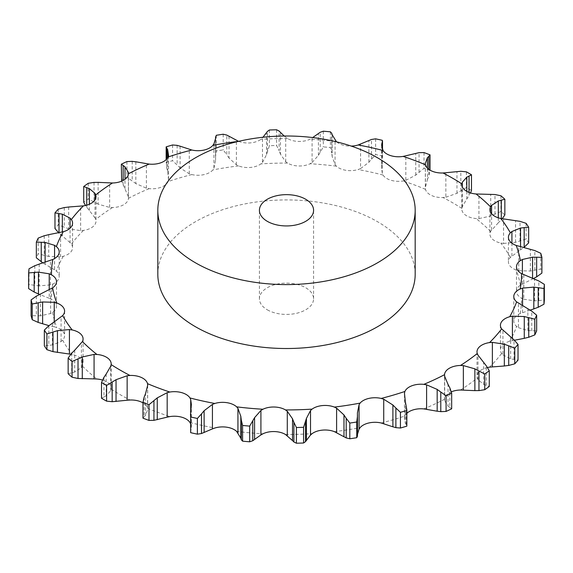 <?xml version="1.0" encoding="UTF-8"?>
<svg xmlns="http://www.w3.org/2000/svg" width="573" height="573" viewBox="0 0 573 573"><rect width="100%" height="100%" fill="white"/><g stroke="black" fill="none" stroke-linecap="round" stroke-linejoin="round"><path stroke-width="0.43" stroke-dasharray="2.87 2.15" d="M487.516 367.508A16.531 9.548 0 0 0 479.665 371.204A16.531 9.548 0 0 0 477.001 376.404A16.531 9.548 0 0 0 477.259 378.065L477.997 379.627L483.633 384.39L489.278 386.489M451.359 391.825A16.531 9.548 0 0 0 449.368 392.806A16.531 9.548 0 0 0 444.533 399.231L444.526 375.007M238.583 141.345L238.619 141.359A16.531 9.548 0 0 0 250.465 142.885A16.531 9.548 0 0 0 260.923 139.325L262.971 137.255M284.201 136.016L287.51 138.516A16.531 9.548 0 0 0 298.554 141.431A16.531 9.548 0 0 0 310.065 139.203L312.686 137.556M336.673 141.882A16.531 9.548 0 0 0 346.113 145.778A16.531 9.548 0 0 0 351.235 146.086M157.819 274.223A128.681 74.297 180 0 1 286.5 199.927A128.681 74.297 180 0 1 415.181 274.223M477.997 379.627L477.997 355.153M483.633 384.39L483.633 362.594M486.276 385.393L486.276 365.767M406.844 413.326A16.531 9.548 0 0 0 404.903 416.005L404.459 417.602L404.459 393.128M147.676 385.013L147.519 408.22A16.531 9.548 0 0 0 142.964 402.862M106.191 374.019L106.191 395.814L110.696 390.743L111.148 389.146A16.531 9.548 0 0 0 111.183 388.473A16.531 9.548 0 0 0 107.502 382.463A16.531 9.548 0 0 0 102.467 380.057M74.691 350.225L74.691 372.02L81.409 367.63L82.433 366.126A16.531 9.548 0 0 0 83.078 363.483A16.531 9.548 0 0 0 81.28 359.149A16.531 9.548 0 0 0 72.184 354.508L70.78 354.243M52.451 323.165L52.451 344.96L61.082 341.501L62.643 340.154A16.531 9.548 0 0 0 64.584 335.663A16.531 9.548 0 0 0 64.018 333.192A16.531 9.548 0 0 0 56.799 327.563L54.242 326.775L54.242 321.954M40.439 294.035L40.439 315.83L50.603 313.51L52.63 312.378A16.531 9.548 0 0 0 56.512 306.233A16.531 9.548 0 0 0 56.491 305.738A16.531 9.548 0 0 0 51.448 299.364L49.221 298.282L49.221 289.745M39.179 264.096L39.179 285.891L50.438 284.867L52.845 284.007A16.531 9.548 0 0 0 59.012 277.977A16.531 9.548 0 0 0 59.212 276.48A16.531 9.548 0 0 0 56.376 271.136L54.571 269.811L54.571 258.559M48.726 234.658L48.726 256.453L60.595 256.84L63.266 256.281A16.531 9.548 0 0 0 71.475 251.124A16.531 9.548 0 0 0 72.57 247.701A16.531 9.548 0 0 0 71.36 244.112L70.056 242.601L70.056 228.204M68.667 207.011L68.667 228.806L80.621 230.633L83.443 230.418A16.531 9.548 0 0 0 93.335 226.349A16.531 9.548 0 0 0 95.999 221.149A16.531 9.548 0 0 0 95.741 219.48L95.003 217.847L95.003 199.862M98.126 182.357L98.126 204.16L109.644 207.412L112.501 207.541A16.531 9.548 0 0 0 123.632 204.747A16.531 9.548 0 0 0 128.467 198.322L128.474 173.447M135.822 161.787L135.822 183.582L146.394 188.173L149.159 188.646A16.531 9.548 0 0 0 161.056 187.249A16.531 9.548 0 0 0 168.097 181.548L168.541 179.872L168.541 155.398M180.101 146.187L180.101 167.982L189.269 173.777L191.819 174.564A16.531 9.548 0 0 0 203.959 174.629A16.531 9.548 0 0 0 212.905 169.894L213.93 168.312L213.93 143.837M229.028 136.245L229.028 158.041L236.398 164.838L238.619 165.912A16.531 9.548 0 0 0 250.465 167.438A16.531 9.548 0 0 0 260.923 163.878L262.484 162.453L262.484 137.978M280.469 132.392L280.469 154.187L285.712 161.744L287.51 163.069A16.531 9.548 0 0 0 298.554 165.984A16.531 9.548 0 0 0 310.065 163.756L312.084 162.546L312.084 138.072M332.175 134.798L332.175 156.594L335.062 164.644L336.358 166.156A16.531 9.548 0 0 0 346.113 170.331A16.531 9.548 0 0 0 358.168 169.529L360.575 168.591L360.575 144.117M381.639 145.227L381.639 168.548L382.291 173.404L383.029 175.044A16.531 9.548 0 0 0 391.065 180.294A16.531 9.548 0 0 0 403.148 180.961L405.82 180.33L405.82 155.856M425.324 163.484L425.481 189.334A16.531 9.548 0 0 0 431.448 195.436A16.531 9.548 0 0 0 443.029 197.535L445.858 197.241L445.858 172.767M466.809 191.368L466.809 198.981L462.304 206.731L461.852 208.407A16.531 9.548 0 0 0 461.817 209.081A16.531 9.548 0 0 0 465.498 215.09A16.531 9.548 0 0 0 476.063 218.535L478.928 218.585L478.928 194.111M498.309 217.826L498.309 222.775L490.567 231.428A16.531 9.548 0 0 0 489.922 234.071A16.531 9.548 0 0 0 491.72 238.404A16.531 9.548 0 0 0 500.816 243.045L503.581 243.432L503.581 218.958M520.549 246.562L520.549 249.835L510.357 257.399A16.531 9.548 0 0 0 508.416 261.89A16.531 9.548 0 0 0 508.982 264.361A16.531 9.548 0 0 0 516.201 269.99L518.758 270.7L518.758 246.225M533.442 278.542L520.37 285.175A16.531 9.548 0 0 0 516.488 291.32A16.531 9.548 0 0 0 516.509 291.815A16.531 9.548 0 0 0 521.552 298.189L523.779 299.192L523.779 274.718M530.175 310.1L520.155 313.546A16.531 9.548 0 0 0 513.988 319.576A16.531 9.548 0 0 0 513.788 321.073A16.531 9.548 0 0 0 516.624 326.417L518.429 327.663L518.429 303.189M514.432 340.247L509.734 341.264A16.531 9.548 0 0 0 501.525 346.429A16.531 9.548 0 0 0 500.43 349.852A16.531 9.548 0 0 0 501.64 353.441L502.944 354.873L502.944 330.399M423.841 408.907A235.052 135.708 0 0 0 444.533 399.231L444.684 400.842L448 406.157L448 384.354M190.487 423.476L191.361 427.773L191.117 407.847M149.159 188.646A235.052 135.708 0 0 0 128.467 198.322L128.316 174.772M447.814 406.006L450.013 407.532M449.834 387.806L449.834 407.424L451.667 408.814M502.944 354.873L510.658 358.827L518.028 360.131M404.373 416.943L405.39 423.612M405.304 401.365L405.304 423.161L406.837 426.14M518.429 327.663L527.876 330.578L536.657 330.9M357.48 434.499L357.43 436.175M523.779 299.192L534.552 300.875L544.35 300.073M518.758 270.7L530.383 271.029L540.776 269.002A258.043 148.98 0 0 1 541.9 273.099M503.581 243.432L515.557 242.329L526.093 239.034A258.043 148.98 0 0 1 528.664 242.909M520.184 250.079L524.539 246.956M190.637 411.507L190.487 431.913M191.16 429.478L190.587 431.254M478.928 218.585L490.724 216.035L500.931 211.48A258.043 148.98 0 0 1 504.849 214.961M501.311 218.592L501.311 219.774L502.22 218.757M498.009 223.062L501.611 219.459M144.181 397.053L144.181 416.671L142.964 418.154M145.714 415.153L144.045 416.793M147.669 385.357L147.669 409.831L145.578 415.303L145.578 393.508M445.858 197.241L456.96 193.302L466.401 187.55A258.043 148.98 0 0 1 471.486 190.487M469.051 192.428L469.051 195.665L470.533 192.943M466.58 199.297L469.28 195.314M405.82 180.33L415.747 175.116L424.013 168.29A258.043 148.98 0 0 1 430.036 170.553L428.819 175.947L428.819 169.336M427.286 179.829L428.955 175.574M425.331 163.806L425.331 187.643L427.422 179.492L427.422 168.125M103.949 377.335L103.949 396.96L101.514 398.221M106.42 395.678L103.72 397.053M360.575 168.591L368.883 162.274L375.609 154.538A258.043 148.98 0 0 1 382.32 156.028L382.363 149.145M381.84 165.497L382.413 161.113M381.639 168.548L381.883 147.419M71.689 353.226L71.689 372.851L68.151 373.746M74.991 371.92L71.389 372.908M312.084 162.546L318.423 155.333L323.315 146.896A258.043 148.98 0 0 1 330.413 147.548L331.717 152.934L331.717 133.308M332.225 156.938L331.674 152.547M48.82 325.765L48.82 345.39L44.336 345.798M52.816 344.903L48.461 345.412M262.484 162.453L266.567 154.61L269.41 145.7A258.043 148.98 0 0 1 276.587 145.485L279.101 150.642L279.101 131.016M280.612 154.524L278.965 150.269M54.242 326.775L48.97 325.65M36.343 296.162L36.343 315.787L31.1 315.608M40.848 315.816L35.934 315.766M213.93 168.312L215.577 160.118L215.57 136.825L215.57 156.45L216.25 151A258.043 148.98 0 0 1 223.191 149.925L226.801 154.71L226.801 135.092M229.257 158.356L226.579 154.359M49.221 298.282L39.558 294.458M34.795 265.714L34.795 285.333L29.03 284.487A258.043 148.98 0 0 0 28.65 288.627M39.616 285.927L34.359 285.261M168.541 179.872L167.696 171.635L166.75 168.018L166.156 159.674M177.114 145.349L177.114 164.974L172.566 160.684A258.043 148.98 0 0 0 166.163 162.567L166.163 146.86M180.402 168.269L176.813 164.652M54.571 269.811L42.825 262.9M44.25 235.739L44.25 255.357L38.205 253.796A258.043 148.98 0 0 0 36.343 257.8M49.171 256.546L43.799 255.236M128.316 196.632L121.641 181.175M132.205 161.35L132.205 180.975L126.919 177.279A258.043 148.98 0 0 0 121.333 179.893M136.181 183.826L131.847 180.696M70.056 242.601L58.568 232.753M64.291 207.555L64.291 227.173L58.238 224.874A258.043 148.98 0 0 0 54.972 228.577M69.104 228.949L63.854 226.994M95.003 217.847L85.484 205.492M94.044 182.393L94.044 202.011L88.249 198.996A258.043 148.98 0 0 0 83.722 202.219M98.535 204.353L93.635 201.782M267.34 309.835A27.089 15.643 0 0 0 296.864 313.223A27.089 15.643 0 0 0 313.589 298.777A27.089 15.643 0 0 0 286.5 283.134A27.089 15.643 0 0 0 259.411 298.777A27.089 15.643 0 0 0 267.34 309.835M510.658 358.827L510.658 337.031M513.988 359.464L513.988 339.839M406.25 424.6L406.25 404.982M527.876 330.578L527.876 308.783M531.758 330.779L531.758 311.153M357.423 434.678L357.423 412.882M534.552 300.875L534.552 279.08M538.813 300.581L538.813 280.963M530.383 271.029L530.383 249.234M534.838 270.205L534.838 250.58M540.776 253.295L540.776 269.002M515.557 242.329L515.557 220.533M520.012 240.968L520.012 221.343M526.093 223.327L526.093 239.034M490.724 216.035L490.724 194.24M494.979 214.144L494.979 194.519M500.931 195.773L500.931 211.48M456.96 193.302L456.96 171.506M460.828 190.916L460.828 171.291M466.401 171.85L466.401 187.55M424.013 152.583L424.013 168.29M430.036 170.138L430.036 170.553M415.747 175.116L415.747 153.313M419.064 172.294L419.064 152.669M375.609 138.831L375.609 154.538M382.32 140.321L382.32 156.028M368.883 162.274L368.883 140.471M371.505 159.093L371.505 139.468M323.315 131.196L323.315 146.896M330.413 131.84L330.413 147.548M318.423 155.333L318.423 133.538M320.235 151.888L320.235 132.263M269.41 129.999L269.41 145.7M276.587 129.777L276.587 145.485M266.567 154.61L266.567 132.807M267.484 150.993L267.484 131.367M216.25 135.3L216.25 151M223.191 134.225L223.191 149.925M215.577 160.118L215.577 138.322M29.03 268.78L29.03 284.487M45.124 264.217L45.124 262.155M172.566 144.976L172.566 160.684M167.696 171.635L167.696 157.783M166.75 168.018L166.75 159.058M38.205 238.089L38.205 253.796M62.342 235.969L62.342 231.979M126.919 161.572L126.919 177.279M125 188.646L125 179.299M123.166 185.194L123.166 180.452M58.238 209.174L58.238 224.874M59.012 233.161L59.012 232.667M89.367 210.406L89.367 204.246M88.249 183.288L88.249 198.996M86.724 207.233L86.724 205.177M460.499 390.012A235.052 135.708 0 0 0 477.259 378.065M287.51 138.516A235.052 135.708 0 0 0 260.923 139.325M334.596 141.388A235.052 135.708 0 0 0 310.065 139.203M381.181 422.989A235.052 135.708 0 0 0 404.903 416.005M334.381 431.641A235.052 135.708 0 0 0 360.095 427.659M285.49 434.484A235.052 135.708 0 0 0 312.077 433.675M236.642 431.397A235.052 135.708 0 0 0 262.935 433.797M189.971 422.509A235.052 135.708 0 0 0 214.832 428.024M147.519 408.22A235.052 135.708 0 0 0 169.852 416.592M111.148 389.146A235.052 135.708 0 0 0 120.294 394.733A235.052 135.708 0 0 0 129.971 400.018M82.433 366.126A235.052 135.708 0 0 0 96.937 379.018M62.643 340.154A235.052 135.708 0 0 0 72.184 354.508M52.63 312.378A235.052 135.708 0 0 0 56.799 327.563M52.845 284.007A235.052 135.708 0 0 0 51.448 299.364M63.266 256.281A235.052 135.708 0 0 0 56.376 271.136M83.443 230.418A235.052 135.708 0 0 0 71.36 244.112M112.501 207.541A235.052 135.708 0 0 0 95.741 219.48M191.819 174.564A235.052 135.708 0 0 0 168.097 181.548M238.619 165.912A235.052 135.708 0 0 0 212.905 169.894M287.51 163.069A235.052 135.708 0 0 0 260.923 163.878M336.358 166.156A235.052 135.708 0 0 0 310.065 163.756M383.029 175.044A235.052 135.708 0 0 0 358.168 169.529M425.481 189.334A235.052 135.708 0 0 0 403.148 180.961M461.852 208.407A235.052 135.708 0 0 0 443.029 197.535M490.567 231.428A235.052 135.708 0 0 0 476.063 218.535M510.357 257.399A235.052 135.708 0 0 0 500.816 243.045M520.37 285.175A235.052 135.708 0 0 0 516.201 269.99M520.155 313.546A235.052 135.708 0 0 0 521.552 298.189M509.734 341.264A235.052 135.708 0 0 0 516.624 326.417M489.557 367.135A235.052 135.708 0 0 0 501.64 353.441M444.684 400.842L444.684 376.368M512.405 340.634L512.405 338.414M522.562 312.607L522.562 305.395M522.397 283.964L522.397 274.08M511.918 255.973L511.918 243.21M491.591 229.845L491.591 213.7M190.709 424.07L190.709 410.913M462.304 206.731L462.304 186.841M110.696 390.743L110.696 366.269M382.291 173.404L382.291 148.93M81.409 367.63L81.409 343.155M335.062 164.644L335.062 140.17M61.082 341.501L61.082 317.027M285.712 161.744L285.712 137.269M50.603 313.51L50.603 289.036M236.398 164.838L236.398 140.364M50.438 284.867L50.438 260.393M189.269 173.777L189.269 149.302M60.595 256.84L60.595 232.366M146.394 188.173L146.394 163.699M80.621 230.633L80.621 206.158M109.644 207.412L109.644 182.937M532.561 278.965L532.561 278.127M477.001 351.851L477.001 376.404M500.43 325.299L500.43 349.852M513.788 296.52L513.788 321.073M516.488 266.767L516.488 291.32M508.416 237.337L508.416 261.89M489.922 209.517L489.922 234.071M461.817 184.527L461.817 209.081M111.183 363.919L111.183 388.473M83.078 338.93L83.078 363.483M64.584 311.11L64.584 335.663M56.512 281.68L56.512 306.233M59.212 251.927L59.212 276.48M72.57 223.148L72.57 247.701M95.999 196.596L95.999 221.149M191.361 404.452L191.361 427.773M382.513 149.524L382.513 158.993M215.52 138.501L215.52 158.241M313.589 298.777L313.589 210.298M259.411 298.777L259.411 210.298"/><path stroke-width="0.86" d="M484.751 389.712L484.751 374.004L478.956 370.989L478.956 390.607L484.751 389.712A258.043 148.98 0 0 0 489.278 386.489L489.278 370.781L486.276 365.767L477.997 355.153L477.259 353.52A16.531 9.548 0 0 1 477.001 351.851A16.531 9.548 0 0 1 479.665 346.651A16.531 9.548 0 0 1 489.557 342.582A235.052 135.708 0 0 0 501.64 328.888A16.531 9.548 0 0 1 500.43 325.299A16.531 9.548 0 0 1 501.525 321.876A16.531 9.548 0 0 1 509.734 316.719A235.052 135.708 0 0 0 516.624 301.864A16.531 9.548 0 0 1 513.788 296.52A16.531 9.548 0 0 1 513.988 295.023A16.531 9.548 0 0 1 520.155 288.993A235.052 135.708 0 0 0 521.552 273.636A16.531 9.548 0 0 1 516.509 267.262A16.531 9.548 0 0 1 516.488 266.767A16.531 9.548 0 0 1 520.37 260.622A235.052 135.708 0 0 0 516.201 245.437A16.531 9.548 0 0 1 508.982 239.808A16.531 9.548 0 0 1 508.416 237.337A16.531 9.548 0 0 1 510.357 232.846A235.052 135.708 0 0 0 500.816 218.492A16.531 9.548 0 0 1 491.72 213.851A16.531 9.548 0 0 1 489.922 209.517A16.531 9.548 0 0 1 490.567 206.874A235.052 135.708 0 0 0 476.063 193.982A16.531 9.548 0 0 1 465.498 190.537A16.531 9.548 0 0 1 461.817 184.527A16.531 9.548 0 0 1 461.852 183.854A235.052 135.708 0 0 0 443.029 172.982A16.531 9.548 0 0 1 431.448 170.883A16.531 9.548 0 0 1 425.481 164.78A235.052 135.708 0 0 0 403.148 156.408A16.531 9.548 0 0 1 391.065 155.741A16.531 9.548 0 0 1 383.029 150.491A235.052 135.708 0 0 0 358.168 144.976A16.531 9.548 0 0 1 351.235 146.086M474.465 390.621L479.365 390.585M479.365 371.218L474.465 368.647M484.751 374.004A258.043 148.98 0 0 0 489.278 370.781M451.359 391.825A16.531 9.548 0 0 1 460.499 390.012L474.874 390.643L474.874 368.84L463.356 365.588L460.499 365.459A16.531 9.548 0 0 0 449.368 368.253A16.531 9.548 0 0 0 444.533 374.678L444.684 376.368L448 384.354M406.844 413.326A16.531 9.548 0 0 1 411.944 410.304A16.531 9.548 0 0 1 423.841 408.907L437.178 411.213L437.178 389.418L426.606 384.827L423.841 384.354A16.531 9.548 0 0 0 411.944 385.751A16.531 9.548 0 0 0 404.903 391.452L404.459 393.128L405.304 401.365L406.844 410.017L406.837 426.14A258.043 148.98 0 0 1 400.434 428.024L395.886 427.651L395.886 408.026L400.434 412.316A258.043 148.98 0 0 0 406.837 410.433L406.837 426.14M381.181 398.436A16.531 9.548 0 0 0 369.041 398.371A16.531 9.548 0 0 0 360.095 403.106L359.07 404.688L359.07 429.163L360.095 427.659A16.531 9.548 0 0 1 369.041 422.924A16.531 9.548 0 0 1 381.181 422.989L392.899 426.813L392.899 405.018L383.731 399.223L381.181 398.436A235.052 135.708 0 0 0 404.903 391.452M310.516 435.022L312.077 433.675A16.531 9.548 0 0 1 322.535 430.115A16.531 9.548 0 0 1 334.381 431.641L343.972 436.755L343.972 414.959L336.602 408.162L334.381 407.088A16.531 9.548 0 0 0 322.535 405.562A16.531 9.548 0 0 0 312.077 409.122L310.516 410.547L310.516 435.022L305.516 441.633L303.59 443.001A258.043 148.98 0 0 1 296.413 443.223L293.899 441.984L293.899 422.358L296.413 427.515A258.043 148.98 0 0 0 303.59 427.3L306.433 418.39L310.516 410.547M260.916 434.928L262.935 433.797A16.531 9.548 0 0 1 274.446 431.569A16.531 9.548 0 0 1 285.49 434.484L292.531 440.608L292.531 418.813L287.288 411.256L285.49 409.931A16.531 9.548 0 0 0 274.446 407.016A16.531 9.548 0 0 0 262.935 409.244L260.916 410.454L260.916 434.928L252.765 440.737L249.685 441.804A258.043 148.98 0 0 1 242.587 441.16L241.283 439.692L241.283 420.066L242.587 425.453A258.043 148.98 0 0 0 249.685 426.104L254.577 417.667L260.916 410.454M212.425 428.883L214.832 428.024A16.531 9.548 0 0 1 226.887 427.222A16.531 9.548 0 0 1 236.642 431.397L240.825 438.202L240.825 416.406L237.938 408.356L236.642 406.844A16.531 9.548 0 0 0 226.887 402.669A16.531 9.548 0 0 0 214.832 403.471L212.425 404.409L212.425 428.883L201.495 433.532L197.391 434.169A258.043 148.98 0 0 1 190.68 432.679L190.637 411.507M191.117 407.847L191.361 404.452L190.709 399.596L189.971 397.956A16.531 9.548 0 0 0 181.935 392.706A16.531 9.548 0 0 0 169.852 392.039L167.18 392.67L167.18 417.144L153.936 420.331L148.987 420.417A258.043 148.98 0 0 1 142.964 418.154L142.964 402.447L144.181 397.053M145.578 393.508L147.669 385.357L147.519 383.666A16.531 9.548 0 0 0 141.552 377.564A16.531 9.548 0 0 0 129.971 375.465L127.142 375.759L127.142 400.233L112.172 401.709L106.599 401.15A258.043 148.98 0 0 1 104.035 399.696A258.043 148.98 0 0 1 101.514 398.221L101.514 382.513A258.043 148.98 0 0 0 104.035 383.989A258.043 148.98 0 0 0 106.599 385.45L116.04 379.698L127.142 375.759M106.191 374.019L110.696 366.269L111.148 364.593A16.531 9.548 0 0 0 111.183 363.919A16.531 9.548 0 0 0 107.502 357.91A16.531 9.548 0 0 0 96.937 354.465L94.072 354.415L94.072 378.889L78.021 378.481L72.069 377.227A258.043 148.98 0 0 1 68.151 373.746L68.151 358.039A258.043 148.98 0 0 0 72.069 361.52L82.276 356.965L94.072 354.415M74.691 350.225L82.433 341.572A16.531 9.548 0 0 0 83.078 338.93A16.531 9.548 0 0 0 81.28 334.596A16.531 9.548 0 0 0 72.184 329.955L69.419 329.568L69.419 354.042L52.988 351.657L46.907 349.673A258.043 148.98 0 0 1 44.336 345.798L44.336 330.091A258.043 148.98 0 0 0 46.907 333.966L57.443 330.671L69.419 329.568M52.451 323.165L62.643 315.601A16.531 9.548 0 0 0 64.584 311.11A16.531 9.548 0 0 0 64.018 308.639A16.531 9.548 0 0 0 56.799 303.01L54.242 302.3L54.242 321.954M40.439 294.035L52.63 287.825A16.531 9.548 0 0 0 56.512 281.68A16.531 9.548 0 0 0 56.491 281.185A16.531 9.548 0 0 0 51.448 274.811L49.221 273.808L49.221 289.745M39.179 264.096L52.845 259.454A16.531 9.548 0 0 0 59.012 253.424A16.531 9.548 0 0 0 59.212 251.927A16.531 9.548 0 0 0 56.376 246.583L54.571 245.337L54.571 258.559M48.726 234.658L63.266 231.736A16.531 9.548 0 0 0 71.475 226.571A16.531 9.548 0 0 0 72.57 223.148A16.531 9.548 0 0 0 71.36 219.559L70.056 218.127L70.056 228.204M68.667 207.011L83.443 205.865A16.531 9.548 0 0 0 93.335 201.796A16.531 9.548 0 0 0 95.999 196.596A16.531 9.548 0 0 0 95.741 194.935L95.003 193.373L95.003 199.862M98.126 182.357L112.501 182.988A16.531 9.548 0 0 0 123.632 180.194A16.531 9.548 0 0 0 128.467 173.769L128.316 172.158L128.316 174.772M135.822 161.787L149.159 164.093A16.531 9.548 0 0 0 161.056 162.696A16.531 9.548 0 0 0 168.097 156.995L168.541 155.398M180.101 146.187L191.819 150.011A16.531 9.548 0 0 0 203.959 150.076A16.531 9.548 0 0 0 212.905 145.341L213.93 143.837M332.175 134.798L336.358 141.603A16.531 9.548 0 0 0 336.673 141.882M415.181 210.298L415.181 274.223A128.681 74.297 180 0 1 335.742 342.862A128.681 74.297 180 0 1 195.508 326.76A128.681 74.297 180 0 1 157.819 274.223L157.819 210.298A128.681 74.297 0 0 0 195.508 262.828A128.681 74.297 0 0 0 335.742 278.936A128.681 74.297 0 0 0 415.181 210.298A128.681 74.297 0 0 0 286.5 136.002A128.681 74.297 0 0 0 157.819 210.298M190.709 424.07L189.971 422.509A16.531 9.548 0 0 0 181.935 417.259A16.531 9.548 0 0 0 169.852 416.592L167.18 417.144M142.964 402.862A16.531 9.548 0 0 0 141.552 402.117A16.531 9.548 0 0 0 129.971 400.018L127.142 400.233M102.467 380.057A16.531 9.548 0 0 0 96.937 379.018L94.072 378.889M492.379 366.842L492.379 342.368L504.333 344.194L504.333 365.989L489.557 367.135A16.531 9.548 0 0 0 487.516 367.508M444.526 375.007L444.533 374.678A235.052 135.708 0 0 1 423.841 384.354M492.379 342.368L489.557 342.582M451.667 393.107A258.043 148.98 0 0 1 446.08 395.721L440.795 392.025L440.795 411.65L446.08 411.428A258.043 148.98 0 0 0 451.667 408.814L451.667 393.107L449.834 387.806M450.013 388.165L447.814 384.032M441.153 392.304L436.819 389.174M518.028 344.423A258.043 148.98 0 0 1 514.762 348.126L508.709 345.827L508.709 365.445L514.762 363.826A258.043 148.98 0 0 0 518.028 360.131L518.028 344.423L513.988 339.839L501.64 328.888M509.146 346.006L503.896 344.051M514.432 340.247L524.274 338.342L524.274 316.547L512.405 316.16L509.734 316.719M396.187 408.348L392.598 404.731M536.657 315.2A258.043 148.98 0 0 1 534.795 319.204L528.75 317.643L528.75 337.261L534.795 334.911A258.043 148.98 0 0 0 536.657 330.9L536.657 315.2L531.758 311.153L516.624 301.864M529.201 317.764L523.829 316.454M530.175 310.1L533.821 308.904L533.821 287.109L522.562 288.133L520.155 288.993M357.43 416.55L356.75 422A258.043 148.98 0 0 1 349.809 423.075L346.199 418.29L346.199 437.908L349.809 438.775A258.043 148.98 0 0 0 356.75 437.7L357.43 436.189L357.423 412.882L359.07 404.688M346.421 418.641L343.743 414.644M544.35 284.373A258.043 148.98 0 0 1 543.97 288.513L538.205 287.667L538.205 307.286L543.97 304.22A258.043 148.98 0 0 0 544.35 300.073L544.35 284.373L538.813 280.963L521.552 273.636M538.641 287.739L533.384 287.073M532.561 278.127L532.561 257.17L522.397 259.49L520.37 260.622M294.035 422.731L292.388 418.476M541.9 257.392L536.657 257.213L536.657 276.838L541.9 273.099L541.9 257.392A258.043 148.98 0 0 0 540.776 253.295L534.838 250.58L516.201 245.437M537.066 257.234L532.152 257.184M520.549 246.562L520.549 228.04L511.918 231.499L510.357 232.846M241.326 420.453L240.775 416.062M528.664 227.202L524.18 227.61L524.18 247.235L528.664 242.909L528.664 227.202A258.043 148.98 0 0 0 526.093 223.327L520.012 221.343L500.816 218.492M524.539 227.588L520.184 228.097M498.309 217.826L498.309 200.98L491.591 205.37L490.567 206.874M201.495 433.532L201.495 413.907L197.391 418.462A258.043 148.98 0 0 1 190.68 416.972L190.487 414.007M201.495 413.907L204.117 410.726L212.425 404.409M190.587 411.887L191.16 407.503M476.063 193.982L494.979 194.519L500.931 195.773A258.043 148.98 0 0 1 504.849 199.254L501.311 200.149L501.311 218.592M501.611 200.092L498.009 201.08M466.809 191.368L466.809 177.186L462.304 182.257L461.852 183.854M142.964 402.447A258.043 148.98 0 0 0 148.987 404.71L157.253 397.884L167.18 392.67M144.045 397.426L145.714 393.171M443.029 172.982L460.828 171.291L466.401 171.85A258.043 148.98 0 0 1 471.486 174.779L469.051 176.04L469.051 192.428M469.28 175.947L466.58 177.322M427.422 168.125L427.422 157.697L425.324 163.484M425.331 163.806L425.481 164.78M428.819 169.336L428.819 156.329L430.036 154.846A258.043 148.98 0 0 0 424.013 152.583L419.064 152.669L403.148 156.408M428.955 156.207L427.286 157.847M103.72 377.686L106.42 373.703M101.514 382.513L103.949 377.335M381.883 147.419L381.883 143.357L381.639 145.227L383.029 150.491M382.363 149.145L382.32 140.321A258.043 148.98 0 0 0 375.609 138.831L371.505 139.468L358.168 144.976M382.413 141.746L381.84 143.522M71.389 353.541L74.991 349.938M68.151 358.039L71.689 353.226M70.78 354.243L69.419 354.042M331.717 133.308L330.413 131.84A258.043 148.98 0 0 0 323.315 131.196L320.235 132.263L312.686 137.556M331.674 133.18L332.225 134.963M48.461 326.044L52.816 322.921M44.336 330.091L48.82 325.765M279.101 131.016L276.587 129.777A258.043 148.98 0 0 0 269.41 129.999L267.484 131.367L262.971 137.255M280.469 132.392L284.201 136.016M278.965 130.902L280.612 132.542M36.343 296.162L31.1 299.901A258.043 148.98 0 0 0 32.224 303.998L42.617 301.971L54.242 302.3M35.934 296.399L40.848 293.834M229.028 136.245L238.619 141.359M226.801 135.092L223.191 134.225A258.043 148.98 0 0 0 216.25 135.3L215.52 138.501M215.57 136.825L215.577 138.322M215.749 137.885L213.758 144.489M226.579 134.992L229.257 136.374M34.795 265.714L29.03 268.78A258.043 148.98 0 0 0 28.65 272.927L38.448 272.125L49.221 273.808M34.359 265.893L39.616 263.952M177.114 145.349L172.566 144.976A258.043 148.98 0 0 0 166.163 146.86L166.156 159.674M166.163 146.86L167.696 149.84L167.696 157.783M167.61 149.388L168.627 156.057M176.813 145.284L180.402 146.287M44.25 235.739L38.205 238.089A258.043 148.98 0 0 0 36.343 242.1L45.124 242.422L54.571 245.337M43.799 235.861L49.171 234.565M132.205 161.35L126.919 161.572A258.043 148.98 0 0 0 121.333 164.186L125 166.843L125 179.299M124.67 166.428L128.646 172.788M128.474 173.447L128.467 173.769A235.052 135.708 0 0 1 149.159 164.093M131.847 161.321L136.181 161.851M64.291 207.555L58.238 209.174A258.043 148.98 0 0 0 54.972 212.87L62.342 214.173L70.056 218.127M63.854 207.627L69.104 206.975M94.044 182.393L88.249 183.288A258.043 148.98 0 0 0 83.722 186.511L89.367 188.61L95.003 193.373M93.635 182.415L98.535 182.379M436.819 411.149L441.153 411.679M503.896 366.025L509.146 365.373M392.598 426.713L396.187 427.716M523.829 338.435L529.201 337.139M359.242 428.511L357.251 435.115M357.48 414.759L357.48 435.494L357.43 416.657M343.743 436.626L346.421 438.008M533.384 309.048L538.641 307.107M292.388 440.458L294.035 442.098M533.442 278.542L536.657 276.838M240.775 438.037L241.326 439.82M502.22 218.757L504.849 214.961L504.849 199.254M470.533 192.943L471.486 190.487L471.486 174.779M48.97 325.65L38.162 322.42L32.224 319.705A258.043 148.98 0 0 1 31.1 315.608L31.1 299.901M39.558 294.458L34.187 292.037L28.65 288.627L28.65 272.927M42.825 262.9L36.343 257.8L36.343 242.1M121.641 181.175L121.333 164.186M59.012 233.161L54.972 228.577L54.972 212.87M85.484 205.492L83.722 202.219L83.722 186.511M446.08 395.721L446.08 411.428M514.762 348.126L514.762 363.826M400.434 412.316L400.434 428.024M534.795 319.204L534.795 334.911M349.809 423.075L349.809 438.775M356.75 422L356.75 437.7M543.97 288.513L543.97 304.22M306.433 440.193L306.433 418.39M296.413 427.515L296.413 443.223M305.516 441.633L305.516 422.007M303.59 427.3L303.59 443.001M254.577 439.462L254.577 417.667M242.587 425.453L242.587 441.16M252.765 440.737L252.765 421.112M249.685 426.104L249.685 441.804M204.117 432.529L204.117 410.726M190.68 416.972L190.68 432.679M197.391 418.462L197.391 434.169M157.253 419.687L157.253 397.884M153.936 420.331L153.936 400.706M148.987 404.71L148.987 420.417M116.04 401.494L116.04 379.698M112.172 401.709L112.172 382.084M106.599 385.45L106.599 401.15M430.036 154.846L430.036 170.138M82.276 378.76L82.276 356.965M72.069 361.52L72.069 377.227M78.021 378.481L78.021 358.856M57.443 352.467L57.443 330.671M46.907 333.966L46.907 349.673M52.988 351.657L52.988 332.032M42.617 323.766L42.617 301.971M32.224 303.998L32.224 319.705M38.162 322.42L38.162 302.795M38.448 293.92L38.448 272.125M34.187 292.037L34.187 272.419M45.124 262.155L45.124 242.422M166.75 159.058L166.75 148.4M41.242 261.847L41.242 242.221M62.342 231.979L62.342 214.173M123.166 180.452L123.166 165.576M59.012 232.667L59.012 213.536M89.367 204.246L89.367 188.61M86.724 205.177L86.724 187.607M267.34 221.357A27.089 15.643 0 0 0 296.864 224.745A27.089 15.643 0 0 0 313.589 210.298A27.089 15.643 0 0 0 286.5 194.655A27.089 15.643 0 0 0 259.411 210.298A27.089 15.643 0 0 0 267.34 221.357M460.499 365.459A235.052 135.708 0 0 0 477.259 353.52M463.356 390.063L463.356 365.588M334.381 407.088A235.052 135.708 0 0 0 360.095 403.106M285.49 409.931A235.052 135.708 0 0 0 312.077 409.122M236.642 406.844A235.052 135.708 0 0 0 262.935 409.244M189.971 397.956A235.052 135.708 0 0 0 214.832 403.471M147.519 383.666A235.052 135.708 0 0 0 169.852 392.039M111.148 364.593A235.052 135.708 0 0 0 120.294 370.179A235.052 135.708 0 0 0 129.971 375.465M82.433 341.572A235.052 135.708 0 0 0 96.937 354.465M62.643 315.601A235.052 135.708 0 0 0 72.184 329.955M52.63 287.825A235.052 135.708 0 0 0 56.799 303.01M52.845 259.454A235.052 135.708 0 0 0 51.448 274.811M63.266 231.736A235.052 135.708 0 0 0 56.376 246.583M83.443 205.865A235.052 135.708 0 0 0 71.36 219.559M112.501 182.988A235.052 135.708 0 0 0 95.741 194.935M191.819 150.011A235.052 135.708 0 0 0 168.097 156.995M238.404 141.388A235.052 135.708 0 0 0 212.905 145.341M336.358 141.603A235.052 135.708 0 0 0 334.596 141.388M426.606 409.301L426.606 384.827M512.405 338.414L512.405 316.16M383.731 423.698L383.731 399.223M522.562 305.395L522.562 288.133M336.602 432.636L336.602 408.162M522.397 274.08L522.397 259.49M287.288 435.731L287.288 411.256M511.918 243.21L511.918 231.499M237.938 432.83L237.938 408.356M491.591 213.7L491.591 205.37M190.709 410.913L190.709 399.596M462.304 186.841L462.304 182.257M382.513 141.087L382.513 149.524"/></g></svg>
